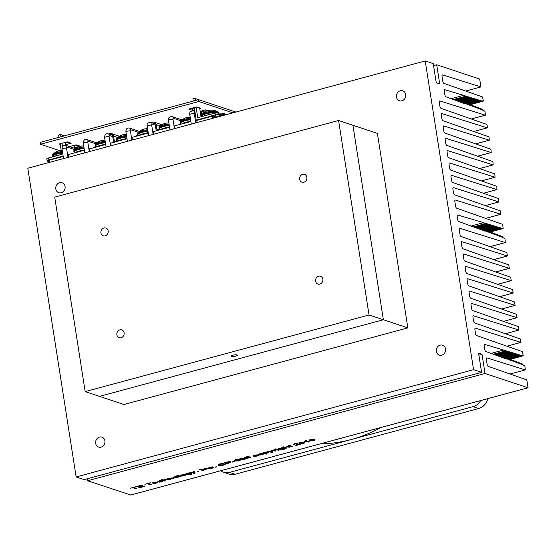 <?xml version="1.0" encoding="UTF-8"?>
<svg xmlns="http://www.w3.org/2000/svg" width="556" height="556" viewBox="0 0 556 556"><rect width="100%" height="100%" fill="white"/><g stroke="black" fill="none" stroke-linecap="round" stroke-linejoin="round"><path stroke-width="0.83" d="M85.172 391.605L54.717 197.109L338.583 120.485L369.045 314.981L85.172 391.605L99.503 396.365L383.369 319.742L352.914 125.253L377.385 133.384L407.847 327.88L123.974 404.504L99.503 396.365L383.369 319.742L407.847 327.88M194.273 107.572L196.24 120.159L211.287 116.1A3.218 0.764 -8.9 0 1 215.561 115.808L215.248 113.834A3.218 0.764 171.1 0 0 210.974 114.119L197.748 117.691L196.087 107.079M215.561 115.808L218.439 116.767M215.248 113.834L221.545 115.926M196.24 120.159L196.914 120.381M216.249 105.536L212.635 104.333M207.332 102.575L203.725 101.373M201.036 116.809L199.646 107.927M198.478 99.67L194.711 98.308L192.897 98.794L193.252 101.081M204.997 110.025L205.24 111.589M203.51 112.625L203.183 110.519M196.511 100.205L194.711 98.308M169.566 127.248L153.331 131.626L153.741 134.225M190.854 121.5L174.626 125.878L175.029 128.478M49.352 162.408L49.018 160.302L48.671 160.496L49.039 162.491M49.018 160.302L63.189 156.479M213.685 118.046L213.386 116.107L212.531 116.169L212.858 118.268M197.102 122.522L196.775 120.423L212.531 116.169M89.87 151.468L89.46 148.869L105.696 144.49M132.453 139.973L132.043 137.374L148.278 132.995M111.158 145.721L110.755 143.121L126.983 138.743M68.583 157.216L68.173 154.617L84.408 150.231M213.386 116.107L216.736 117.226M59.631 150.641L40.442 144.261L198.84 101.505L232.95 112.847M235.869 112.062L198.548 99.649L40.15 142.405L40.442 144.261M198.548 99.649L198.84 101.505M200.431 112.979L201.592 113.361L203.044 112.972M203.253 110.985L201.3 111.513L201.592 113.361M201.3 111.513L200.494 111.242M207.944 110.686L205.525 109.886L200.174 111.325M65.608 144.72L71.21 143.205L67.2 141.87L59.249 144.018L60.236 144.345M68.006 142.141L65.316 142.864M74.518 147.667L80.092 146.159L76.082 144.824L69.458 146.61M76.888 145.095L74.226 145.811M199.736 108.51L200.653 108.267L196.643 106.933L188.692 109.073L192.71 110.408L194.635 109.886M194.343 108.038L192.418 108.559L192.71 110.408M192.418 108.559L191.611 108.288M48.845 161.615L47.482 161.157A3.218 0.764 -8.9 0 1 47.142 160.892A3.218 0.764 -8.9 0 1 48.886 159.919L48.574 157.939A3.218 0.764 171.1 0 0 46.829 158.919L47.142 160.892M63.127 156.069L48.886 159.919M57.678 137.673L58.769 134.983L60.583 134.489L60.945 136.797M61.959 143.281L62.467 146.506M48.574 157.939L61.806 154.373L60.145 143.775M70.869 146.228L71.015 147.131M65.74 142.753L65.962 142.204M65.712 145.366L65.247 142.399M64.232 135.907L60.583 134.489M74.657 145.693L74.879 145.151M74.622 148.334L74.156 145.345M82.879 145.978A13.49 1.842 83 0 1 83.157 145.79A13.49 1.842 83 0 1 83.463 145.936A12.427 11.954 22.1 0 0 81.69 146.152A13.49 1.842 -97 0 0 81.35 146.006A13.525 13.525 0 0 0 74.191 149.87A8.521 2.015 -8.9 0 1 83.893 146.972M84.13 148.48A8.688 2.057 -8.9 0 0 74.017 151.802A8.688 2.057 -8.9 0 0 73.976 152.101L73.899 150.356A8.521 2.015 -8.9 0 1 73.934 150.238A8.521 2.015 -8.9 0 1 74.191 149.87M75.22 152.712A8.208 1.946 -8.9 0 1 84.387 150.134M104.174 140.23A13.49 1.842 83 0 1 104.445 140.042A13.49 1.842 83 0 1 104.757 140.188A12.427 11.954 22.1 0 0 102.985 140.404A13.49 1.842 -97 0 0 102.645 140.265A13.525 13.525 0 0 0 95.479 144.122A8.521 2.015 -8.9 0 1 105.181 141.224A8.521 2.015 -8.9 0 0 95.479 144.122A8.521 2.015 -8.9 0 0 95.222 144.49A8.521 2.015 -8.9 0 1 95.479 144.122A13.525 13.525 0 0 1 102.645 140.265A13.49 1.842 -97 0 1 102.985 140.404A12.427 11.954 22.1 0 1 104.757 140.188A13.49 1.842 83 0 0 104.445 140.042A13.49 1.842 83 0 0 104.174 140.23M95.187 144.616A8.521 2.015 -8.9 0 1 95.222 144.49A8.521 2.015 -8.9 0 0 95.187 144.616L95.173 145.735A8.688 2.057 -8.9 0 1 95.208 145.436A8.688 2.057 -8.9 0 1 105.32 142.114A8.688 2.057 -8.9 0 0 95.208 145.436A8.688 2.057 -8.9 0 0 95.173 145.735L95.264 146.353A8.688 2.057 -8.9 0 1 95.305 146.054A8.688 2.057 -8.9 0 1 105.418 142.732A8.688 2.057 -8.9 0 0 95.305 146.054A8.688 2.057 -8.9 0 0 95.264 146.353L95.187 144.616M98.183 146.075A8.208 1.946 -8.9 0 1 103.117 144.748A8.208 1.946 -8.9 0 0 98.183 146.075M125.461 134.482A13.49 1.842 83 0 1 125.739 134.295A13.49 1.842 83 0 1 126.045 134.441A12.427 11.954 22.1 0 0 124.273 134.656A13.49 1.842 -97 0 0 123.932 134.517A13.525 13.525 0 0 0 116.774 138.374A8.521 2.015 -8.9 0 1 126.476 135.483A8.521 2.015 -8.9 0 0 116.774 138.374A8.521 2.015 -8.9 0 0 116.517 138.743A8.521 2.015 -8.9 0 1 116.774 138.374A13.525 13.525 0 0 1 123.932 134.517A13.49 1.842 -97 0 1 124.273 134.656A12.427 11.954 22.1 0 1 126.045 134.441A13.49 1.842 83 0 0 125.739 134.295A13.49 1.842 83 0 0 125.461 134.482M116.482 138.868A8.521 2.015 -8.9 0 1 116.517 138.743A8.521 2.015 -8.9 0 0 116.482 138.868L116.461 139.987A8.688 2.057 -8.9 0 1 116.503 139.688A8.688 2.057 -8.9 0 1 126.615 136.366A8.688 2.057 -8.9 0 0 116.503 139.688A8.688 2.057 -8.9 0 0 116.461 139.987L116.558 140.605A8.688 2.057 -8.9 0 1 116.6 140.307A8.688 2.057 -8.9 0 1 126.712 136.984A8.688 2.057 -8.9 0 0 116.6 140.307A8.688 2.057 -8.9 0 0 116.558 140.605L116.482 138.868M119.477 140.327A8.208 1.946 -8.9 0 1 124.405 139A8.208 1.946 -8.9 0 0 119.477 140.327M146.749 128.735A13.49 1.842 83 0 1 147.027 128.547A13.49 1.842 83 0 1 147.333 128.693A12.427 11.954 22.1 0 0 145.561 128.909A13.49 1.842 -97 0 0 145.22 128.77A13.525 13.525 0 0 0 138.062 132.627A8.521 2.015 -8.9 0 1 147.764 129.736A8.521 2.015 -8.9 0 0 138.062 132.634A8.521 2.015 -8.9 0 0 137.805 132.995A8.521 2.015 -8.9 0 1 138.062 132.634A13.525 13.525 0 0 1 145.22 128.77A13.49 1.842 -97 0 1 145.561 128.909A12.427 11.954 22.1 0 1 147.333 128.693A13.49 1.842 83 0 0 147.027 128.547A13.49 1.842 83 0 0 146.749 128.735M137.77 133.12A8.521 2.015 -8.9 0 1 137.805 132.995A8.521 2.015 -8.9 0 0 137.77 133.12L137.749 134.239A8.688 2.057 -8.9 0 1 137.791 133.94A8.688 2.057 -8.9 0 1 147.903 130.618A8.688 2.057 -8.9 0 0 137.791 133.94A8.688 2.057 -8.9 0 0 137.749 134.239L137.846 134.858A8.688 2.057 -8.9 0 1 137.888 134.559A8.688 2.057 -8.9 0 1 148 131.237A8.688 2.057 -8.9 0 0 137.888 134.559A8.688 2.057 -8.9 0 0 137.846 134.858L137.77 133.12M140.765 134.58A8.208 1.946 -8.9 0 1 145.693 133.252A8.208 1.946 -8.9 0 0 140.765 134.58M168.044 122.994A13.49 1.842 83 0 1 168.315 122.8A13.49 1.842 83 0 1 168.628 122.945A12.427 11.954 22.1 0 0 166.856 123.168A13.49 1.842 -97 0 0 166.515 123.022A13.525 13.525 0 0 0 159.35 126.886A8.521 2.015 -8.9 0 1 169.052 123.988A8.521 2.015 -8.9 0 0 159.35 126.886A8.521 2.015 -8.9 0 0 159.092 127.248A8.521 2.015 -8.9 0 1 159.35 126.886A13.525 13.525 0 0 1 166.515 123.022A13.49 1.842 -97 0 1 166.856 123.168A12.427 11.954 22.1 0 1 168.628 122.945A13.49 1.842 83 0 0 168.315 122.8A13.49 1.842 83 0 0 168.044 122.994M159.058 127.373A8.521 2.015 -8.9 0 1 159.092 127.248A8.521 2.015 -8.9 0 0 159.058 127.373L159.044 128.499A8.688 2.057 -8.9 0 1 159.079 128.193A8.688 2.057 -8.9 0 1 169.191 124.871A8.688 2.057 -8.9 0 0 159.079 128.193A8.688 2.057 -8.9 0 0 159.044 128.499L159.141 129.11A8.688 2.057 -8.9 0 1 159.176 128.811A8.688 2.057 -8.9 0 1 169.288 125.489A8.688 2.057 -8.9 0 0 159.176 128.811A8.688 2.057 -8.9 0 0 159.141 129.11L159.058 127.373M162.053 128.832A8.208 1.946 -8.9 0 1 166.988 127.505A8.208 1.946 -8.9 0 0 162.053 128.832M189.332 117.246A13.49 1.842 83 0 1 189.61 117.052A13.49 1.842 83 0 1 189.916 117.198A12.427 11.954 22.1 0 0 188.143 117.42A13.49 1.842 -97 0 0 187.803 117.274A13.525 13.525 0 0 0 180.644 121.138A8.521 2.015 -8.9 0 1 190.347 118.24A8.521 2.015 -8.9 0 0 180.644 121.138A8.521 2.015 -8.9 0 0 180.387 121.507A8.521 2.015 -8.9 0 1 180.644 121.138A13.525 13.525 0 0 1 187.803 117.274A13.49 1.842 -97 0 1 188.143 117.42A12.427 11.954 22.1 0 1 189.916 117.198A13.49 1.842 83 0 0 189.61 117.052A13.49 1.842 83 0 0 189.332 117.246M180.352 121.625A8.521 2.015 -8.9 0 1 180.387 121.507A8.521 2.015 -8.9 0 0 180.352 121.625L180.332 122.751A8.688 2.057 -8.9 0 1 180.373 122.452A8.688 2.057 -8.9 0 1 190.486 119.13A8.688 2.057 -8.9 0 0 180.373 122.452A8.688 2.057 -8.9 0 0 180.332 122.751L180.429 123.362A8.688 2.057 -8.9 0 1 180.471 123.064A8.688 2.057 -8.9 0 1 190.583 119.742A8.688 2.057 -8.9 0 0 180.471 123.064A8.688 2.057 -8.9 0 0 180.429 123.362L180.352 121.625M181.673 123.981A8.208 1.946 -8.9 0 1 190.84 121.403A8.208 1.946 -8.9 0 0 181.673 123.981M181.339 119.686A3.538 3.121 108.4 0 1 183.16 119.095M96.174 142.67A3.538 3.121 108.4 0 1 98.002 142.086M136.338 136.213L136.276 135.796L148.209 132.571M151.447 122.57A3.538 3.121 108.4 0 1 154.123 122.125A3.538 3.121 108.4 0 1 156.125 124.641L156.855 129.277A0.966 0.855 -71.6 0 0 157.848 129.972L169.497 126.824M156.75 130.709A1.932 1.703 108.4 0 1 156 129.506L155.277 124.871A2.571 2.273 108.4 0 0 152.712 122.994M161.921 124.815A3.538 3.121 -71.6 0 0 161.289 124.509L154.123 122.125M93.762 147.708L93.693 147.284L105.626 144.067M108.872 134.065A3.538 3.121 108.4 0 1 111.541 133.621A3.538 3.121 108.4 0 1 113.549 136.137L114.272 140.765A0.966 0.855 -71.6 0 0 115.266 141.46L126.921 138.319M114.168 142.204A1.932 1.703 108.4 0 1 113.424 140.995L112.694 136.366A2.571 2.273 108.4 0 0 110.13 134.489M119.338 136.31A3.538 3.121 -71.6 0 0 118.706 136.005L111.541 133.621M306.043 441.193L304.591 441.686L306.127 440.693L309.602 441.853L308.733 442.083L306.043 441.193M305.529 440.971L304.243 441.575M305.439 440.748L306.127 440.693M306.106 440.567L309.602 441.853M296.848 443.646L295.799 445.446L296.862 443.764L295.027 443.897L293.492 444.703L293.429 444.286L294.694 443.778L297.773 443.528L298.023 443.855L296.626 445.106L300.303 444.362L295.82 445.571M293.492 444.703L293.408 444.161L294.68 443.653L296.515 443.327L298.023 443.855M293.471 444.578L293.408 444.161L293.471 444.578M296.689 444.967L299.899 444.223M299.879 444.105L300.303 444.362M288.14 446.67L289.759 447.205L285.798 446.968L284.86 447.462L286.632 448.053L285.763 448.289L282.344 447.149L283.212 446.913L284.477 447.33L288.126 446.544L289.759 447.205M284.95 447.372L286.632 448.053M283.212 446.913L282.344 447.149M283.199 446.788L284.477 447.33M284.457 447.212L288.126 446.544M275.394 449.311L276.269 449.074L275.394 449.311M275.79 448.914L274.921 449.151M275.776 448.796L276.269 449.074M278.341 450.29L275.866 449.463L276.735 449.227L279.209 450.054L278.341 450.29M276.735 449.227L275.866 449.463M276.721 449.109L279.209 450.054M267.464 451.736L271.641 451.771L271.001 450.777L271.947 450.52L272.662 452.153L271.884 452.633L270.883 452.64L271.794 452.056L267.464 451.736L268.409 451.479M268.388 451.354L271.557 451.646M271.947 450.52L271.001 450.777M271.933 450.402L272.642 452.056M271.773 451.931L270.883 452.64M271.307 452.417L271.794 452.056M261.396 453.543L262.981 453.689L263.308 454.176L259.965 455.079L258.387 454.933L258.053 454.447L261.383 453.418L262.96 453.564L263.308 454.176M258.387 454.933L258.033 454.322L261.383 453.418M258.366 454.808L258.033 454.322L258.366 454.808M258.936 454.224L260.361 454.697L262.404 454.273L262.078 453.932L258.957 454.349L260.382 454.822L262.404 454.273L262.078 453.932M249.067 457.004L250.506 457.101L250.742 457.567L246.28 458.401L249.846 457.664L248.671 457.282L245.808 458.095L244.286 457.421L247.92 456.441L245.439 457.352L246.238 457.713L249.046 456.879L250.485 456.983L250.742 457.567M247.184 458.158L246.28 458.401M247.163 458.033L249.046 457.894L249.825 457.539L249.616 457.24M247.92 456.441L244.286 457.421M247.9 456.316L248.323 456.573M245.599 457.31L246.238 457.713M246.218 457.588L249.046 456.879M239.386 459.777L240.164 460.271L238.941 460.959L234.973 460.966L234.187 460.472L235.403 459.784L239.365 459.652L240.143 460.208M234.187 460.41L235.383 459.659L239.365 459.652M235.091 460.264L237.315 461L239.254 460.451L237.037 459.742L235.098 460.292M235.077 460.139L237.294 460.882L239.233 460.354M226.653 462.182L230.267 461.807L230.399 462.244L227.077 463.301L228.44 463.76L227.543 464.003L224.124 462.863L229.336 461.577L230.247 461.682L230.399 462.244M227.272 463.252L228.44 463.76M226.633 462.057L224.124 462.863M228.384 462.703L229.454 462.321L228.78 461.994L225.423 462.759L226.667 463.169L229.329 461.939M225.618 462.703L226.667 463.169M226.646 463.044L228.363 462.585M215.652 467.207L216.597 466.957L215.652 467.207M216.124 466.797L215.179 467.054M216.103 466.672L216.597 466.957M207.84 468.347L209.452 468.882L205.491 468.645L204.559 469.139L206.332 469.73L205.456 469.966L202.982 469.139L205.261 468.493L207.819 468.221L209.452 468.882M204.643 469.049L206.332 469.73M203.857 468.903L202.982 469.139M204.149 468.882L207.819 468.221M199.076 471.981L197.408 471.849L199.076 471.981L198.353 471.592M198.332 471.467L197.408 471.849M188.317 473.1L189.165 472.739L191.472 473.622C192.265 473.886 191.952 474.212 190.527 474.595L187.789 474.887L190.173 474.483L190.951 474.171L190.493 473.823L187.615 474.602L185.787 473.962L189.186 472.864L191.869 473.851M188.686 474.643L187.789 474.887M188.672 474.518L190.93 474.053L190.597 473.74M186.163 474.435L185.767 473.837L188.484 473.038M186.142 474.317L185.767 473.837L186.142 474.317M191.452 473.497L191.876 473.788M187.316 473.538L186.663 473.865L188.067 474.337L190.082 473.684L187.316 473.538M186.663 473.865L188.046 474.219L190.062 473.559M186.649 473.74L187.038 474.073M180.262 476.763L176.843 475.623L177.718 475.387L181.138 476.527L180.262 476.763M177.718 475.387L176.843 475.623M177.698 475.269L181.138 476.527M172.117 477.986L173.736 478.528L169.775 478.285L168.836 478.779L170.609 479.369L169.74 479.606L167.259 478.779L172.096 477.861L173.736 478.528M168.927 478.688L170.609 479.369M168.134 478.542L167.259 478.779M168.433 478.528L172.096 477.861M159.774 482.122L158.196 481.976L157.862 481.489L159.197 480.926L161.977 480.655L158.766 481.392L160.191 481.864L162.971 480.989L161.789 481.788L159.774 482.122M158.196 481.976L157.841 481.364L159.176 480.801L161.977 480.655M158.175 481.85L157.841 481.364L158.175 481.85M158.752 481.267L160.17 481.739L162.053 481.308M162.053 481.107L162.95 480.864L162.922 481.357M162.95 480.864L162.908 481.232L162.95 480.864M148.369 483.553L151.385 484.561L150.481 484.804L147.472 483.796L144.845 484.262L150.21 482.817L148.369 483.553M148.563 483.505L151.385 484.561M150.21 482.817L144.845 484.262M150.189 482.691L150.613 482.949M133.767 487.501L136.776 488.502L135.879 488.745L132.863 487.744L130.236 488.21L135.601 486.757L133.767 487.501M133.961 487.445L136.776 488.502M135.601 486.757L130.236 488.21M135.581 486.632L136.005 486.896M139.987 487.633L136.567 486.5L141.46 485.179L137.867 486.389L138.917 486.736L142.656 485.729L139.32 486.875L140.473 487.258L145.04 486.271L139.987 487.633M141.46 485.179L136.567 486.5M141.439 485.054L141.863 485.312M138.062 486.34L138.917 486.736M138.896 486.618L142.656 485.729M142.635 485.603L143.059 485.868M139.514 486.82L140.473 487.258M140.459 487.132L144.629 486.139M144.609 486.013L145.04 486.271M152.928 483.393L152.615 482.907L155.944 482.003L157.633 482.191L153.942 483.185L156.278 483.067L157.932 482.344L157.834 482.726L154.54 483.532L152.928 483.393L152.594 482.782L153.915 482.219L157.633 482.191M152.914 483.275L152.594 482.782L152.914 483.275M153.922 483.06L156.959 482.677M157.014 482.462L157.911 482.219L157.834 482.726M157.911 482.219L157.814 482.601L157.911 482.219M154.276 482.462L153.616 483.067L156.368 482.323L154.276 482.462M153.553 482.761L156.055 482.281M166.856 479.411L168.475 479.946L164.506 479.71L163.575 480.203L165.347 480.787L164.472 481.023L161.052 479.891L161.928 479.654L163.186 480.071L166.835 479.286L168.475 479.946M163.659 480.113L165.347 480.787M161.928 479.654L161.052 479.891M161.907 479.529L163.186 480.071M163.165 479.946L166.835 479.286M176.467 476.464L178.052 476.617L178.379 477.104L175.036 478.007L173.458 477.854L173.124 477.368L176.454 476.339L178.031 476.492L178.379 477.104M173.458 477.854L173.104 477.243L176.454 476.339M173.437 477.729L173.104 477.243L173.437 477.729M174.007 477.145L175.432 477.625L177.475 477.201L177.155 476.86L174.028 477.27L175.453 477.743L177.475 477.201L177.155 476.86M183.89 474.463L185.475 474.609L185.801 475.095L182.458 475.999L180.881 475.853L180.547 475.366L183.876 474.337L185.454 474.49L185.801 475.095M180.881 475.853L180.526 475.241L183.876 474.337M180.86 475.727L180.526 475.241L180.86 475.727M181.43 475.144L182.855 475.616L184.898 475.192L184.578 474.852L181.451 475.269L182.875 475.741L184.898 475.192L184.578 474.852M189.957 472.656L194.134 472.69L193.495 471.697L194.44 471.446L195.156 473.073L194.378 473.559L193.377 473.566L194.287 472.975L189.957 472.656L190.903 472.398M190.882 472.28L194.051 472.565M194.44 471.446L193.495 471.697M194.426 471.321L195.135 472.975M194.266 472.857L193.377 473.566M193.801 473.337L194.287 472.975M203.051 470.612L199.632 469.472L200.535 469.229L203.955 470.369L203.051 470.612M200.535 469.229L199.632 469.472M200.514 469.104L203.955 470.369M210.752 468.36L209.174 468.215L208.841 467.728L210.175 467.165L212.955 466.894L209.751 467.631L211.169 468.103L213.949 467.228L212.767 468.027L210.752 468.36M209.174 468.215L208.827 467.603L210.161 467.04L212.955 466.894M209.153 468.089L208.827 467.603L209.153 468.089M209.73 467.506L211.155 467.978L213.031 467.547M213.031 467.346L213.928 467.103L213.907 467.596M213.928 467.103L213.886 467.471L213.928 467.103M220.836 465.56L218.689 465.358L218.258 464.698L220.072 463.926L223.915 463.544L219.196 464.607L221.232 465.289L225.215 463.975L225.215 464.482L223.602 465.101L220.836 465.56M218.689 465.358L218.237 464.58L220.051 463.801L223.915 463.544M218.668 465.24L218.237 464.58L218.668 465.24M219.196 464.607L219.62 465.108L221.212 465.163L224.283 464.434M219.175 464.482L219.599 464.99M224.276 464.1L225.201 463.85L225.215 464.482M225.201 463.85L225.194 464.364L225.201 463.85M232.38 462.078L234.917 461.39L232.38 462.078M234.5 461.251L231.956 461.939M234.479 461.126L234.917 461.39M242.145 458.728L243.889 458.443L245.516 458.978L242.18 459.826L239.518 459.061L240.852 458.311L243.639 458.075L241.151 458.443L240.477 458.825L240.977 459.263L243.869 458.318L245.245 458.422L245.516 458.978M239.518 458.999L240.838 458.193L243.639 458.075M240.477 458.825L240.977 459.263L242.124 458.603M240.456 458.7L240.956 459.138M243.952 459.395L244.626 459.082L243.486 458.7L241.311 459.381L243.952 459.395L244.376 458.672M241.29 459.256L243.938 459.277M255.232 456.358L253.647 456.212L253.321 455.718L254.655 455.155L257.428 454.891L254.224 455.628L255.649 456.101L258.422 455.218L257.24 456.017L255.232 456.358M253.647 456.212L253.3 455.6L254.634 455.037L257.428 454.891M253.633 456.087L253.3 455.6L253.633 456.087M254.203 455.503L255.628 455.976L257.511 455.538M257.504 455.336L258.401 455.093L258.38 455.586M258.401 455.093L258.359 455.468L258.401 455.093M266.769 452.097L268.597 452.744L265.872 453.536L267.019 453.918L266.143 454.155L262.717 453.015L266.748 451.972L268.207 452.139L268.597 452.744M266.15 453.515L267.019 453.918M263.593 452.779L262.717 453.015M263.871 452.758L266.748 451.972M264.371 452.925L265.455 453.286L267.721 452.834L267.325 452.508L265.198 452.514L264.302 453.015L265.476 453.404L267.068 453.161L267.721 452.834L267.325 452.508M267.7 452.716L267.304 452.382M275.109 449.894L274.316 450.325L276.061 450.902L275.192 451.138L272.711 450.318L275.109 449.894M274.386 450.228L276.061 450.902M273.587 450.082L272.711 450.318M273.566 449.957L273.934 450.193M273.913 450.075L275.227 449.616M275.206 449.491L275.665 449.762M281.127 448.046L281.975 447.684L284.283 448.567C285.075 448.838 284.762 449.158 283.338 449.54L280.599 449.832L282.99 449.429L283.762 449.123L283.31 448.768L280.433 449.554L278.598 448.907L281.996 447.809L284.686 448.796M281.503 449.589L280.599 449.832M281.482 449.463L282.969 449.311L283.741 448.998L283.407 448.685M278.973 449.387L278.584 448.782L281.301 447.983M278.952 449.262L278.584 448.782L278.952 449.262M284.262 448.449L284.686 448.734M280.127 448.49L279.48 448.81L280.877 449.29L282.893 448.629L280.127 448.49M279.48 448.81L280.856 449.165L282.872 448.511M279.459 448.685L279.849 449.019M291.455 446.711L288.418 446.287L288.675 446.009L288.057 445.801L290.336 445.558L289.891 445.891L291.316 446.364L292.936 446.35L291.455 446.711M288.46 445.94L288.071 446.169M288.932 445.571L288.057 445.801M288.911 445.446L289.544 445.773M289.523 445.648L290.336 445.558M290.322 445.432L290.684 445.676M290.086 445.836L292.602 446.239M292.581 446.12L292.936 446.35M303.923 442.354L304.702 442.854L303.479 443.535L299.51 443.549L298.725 443.049L299.941 442.361L303.903 442.235L304.681 442.791M298.725 442.986L299.927 442.242L303.903 442.235M303.784 443.007L301.574 442.319L299.635 442.847L301.852 443.584L303.791 443.035M299.615 442.722L301.832 443.459L303.778 442.93M314.453 439.518L315.231 440.011L314.008 440.7L310.039 440.706L309.254 440.206L310.47 439.518L314.432 439.393L315.21 439.949M309.254 440.143L310.45 439.4L314.432 439.393M310.158 440.005L312.382 440.741L314.321 440.192L312.104 439.476L310.165 440.025M310.144 439.879L312.361 440.616L314.3 440.095M483.637 230.67L485.284 230.226L484.929 231.143L458.769 221.517A1.932 0.785 74.9 0 1 457.637 219.384L457.192 216.569A1.932 0.785 -105.1 0 1 457.546 214.991A1.932 0.785 -105.1 0 1 457.748 214.998L483.602 222.664L484.297 223.936L484.63 222.97L485.312 224.214L485.631 223.269L486.319 224.513L486.639 223.568L487.327 224.812L487.647 223.873L488.335 225.117L488.654 224.172L489.343 225.416L489.662 224.471L490.343 225.715L490.67 224.77L491.351 226.014L491.678 225.069L492.359 226.313L492.685 225.368L493.367 226.612L493.693 225.666L494.374 226.911L494.701 225.972L495.382 227.216L495.709 226.271L496.39 227.515L496.716 226.57L497.398 227.814L497.724 226.869L498.405 228.113L498.732 227.168L499.413 228.412L499.733 227.467L500.421 228.711L500.741 227.765L501.429 229.009L501.762 228.03L503.131 228.467L502.791 224.985L502.388 224.27L456.691 208.222A1.932 0.785 -105.1 0 1 455.552 206.081L454.85 201.599A1.932 0.785 -105.1 0 1 455.204 200.021A1.932 0.785 -105.1 0 1 455.433 200.035L500.845 214.275L500.692 211.586L500.289 210.863L454.593 194.815A1.932 0.785 -105.1 0 1 453.453 192.682L452.918 189.249A1.932 0.785 -105.1 0 1 453.272 187.671A1.932 0.785 -105.1 0 1 453.494 187.685L498.913 201.932L498.76 199.236L498.357 198.513L452.66 182.465A1.932 0.785 -105.1 0 1 451.521 180.332L450.979 176.898A1.932 0.785 -105.1 0 1 451.34 175.321A1.932 0.785 -105.1 0 1 451.562 175.335L496.974 189.582L496.821 186.885L496.425 186.17L450.728 170.115A1.932 0.785 -105.1 0 1 449.582 167.981L449.046 164.548A1.932 0.785 -105.1 0 1 449.401 162.971A1.932 0.785 -105.1 0 1 449.63 162.991L495.042 177.232L494.889 174.535L494.492 173.819L448.789 157.765A1.932 0.785 -105.1 0 1 447.649 155.631L447.114 152.205A1.932 0.785 -105.1 0 1 447.469 150.627A1.932 0.785 -105.1 0 1 447.698 150.641L493.109 164.882L492.957 162.185L492.553 161.469L446.857 145.422A1.932 0.785 -105.1 0 1 445.717 143.281L445.182 139.855A1.932 0.785 -105.1 0 1 445.537 138.277A1.932 0.785 -105.1 0 1 445.759 138.291L491.177 152.532L491.024 149.842L490.621 149.119L444.925 133.072A1.932 0.785 -105.1 0 1 443.785 130.931L443.243 127.505A1.932 0.785 -105.1 0 1 443.605 125.927A1.932 0.785 -105.1 0 1 443.827 125.941L443.417 126.052M485.284 230.226L485.965 231.525L486.312 230.622L486.986 231.901L487.334 230.997L488.001 232.276L488.349 231.372L489.023 232.644L489.37 231.748L490.044 233.02L490.392 232.116L491.059 233.395L491.407 232.491L492.081 233.77L492.428 232.867L493.096 234.139L493.443 233.242L494.117 234.514L494.465 233.617L495.139 234.889L495.486 233.986L496.154 235.264L496.501 234.361L497.175 235.64L497.523 234.736L498.19 236.008L498.537 235.112L499.212 236.383L499.559 235.487L500.233 236.759L500.581 235.855L501.248 237.134L501.595 236.23L502.27 237.509L502.617 236.606L503.312 237.933L504.612 238.364L504.994 239.073L505.341 242.555L490.1 246.669M490.044 246.649L505.341 242.555M505.251 242.541L459.84 228.301A1.932 0.785 74.9 0 0 459.631 228.294A1.932 0.785 74.9 0 0 459.277 229.871L459.979 234.354A1.932 0.785 74.9 0 0 461.139 236.502L506.836 252.549L507.44 255.962L493.804 259.638M436.3 351.413A5.233 4.622 108.4 0 1 437.94 346.43A5.233 4.622 108.4 0 1 442.569 345.2A5.233 4.622 108.4 0 1 445.307 351.621A5.233 4.622 108.4 0 1 439.268 355.131A5.233 4.622 108.4 0 1 436.3 351.413M396.463 97.022A5.233 4.622 108.4 0 1 398.103 92.039A5.233 4.622 108.4 0 1 402.739 90.809A5.233 4.622 108.4 0 1 405.47 97.237A5.233 4.622 108.4 0 1 399.43 100.747A5.233 4.622 108.4 0 1 396.463 97.022M55.822 188.977A5.233 4.622 108.4 0 1 57.463 183.987A5.233 4.622 108.4 0 1 62.091 182.757A5.233 4.622 108.4 0 1 64.83 189.186A5.233 4.622 108.4 0 1 58.79 192.696A5.233 4.622 108.4 0 1 55.822 188.977M95.66 443.361A5.233 4.622 108.4 0 1 97.293 438.378A5.233 4.622 108.4 0 1 101.929 437.148A5.233 4.622 108.4 0 1 104.66 443.57A5.233 4.622 108.4 0 1 98.627 447.08A5.233 4.622 108.4 0 1 95.66 443.361M87.299 478.765L87.605 480.752L130.723 495.014M506.85 346.18L520.889 342.392L475.47 328.151A1.932 0.785 74.9 0 0 475.269 328.137A1.932 0.785 74.9 0 0 474.914 329.715L475.491 333.433A1.932 0.785 74.9 0 0 476.652 335.574L522.355 351.621L523.196 355.291L523.078 355.812L521.702 355.374L521.368 356.361L520.687 355.117L520.36 356.062L519.679 354.818L519.353 355.764L518.672 354.519L518.345 355.458L517.664 354.214L517.337 355.159L516.656 353.915L516.329 354.86L515.648 353.616L515.322 354.561L514.641 353.317L514.321 354.262L513.633 353.018L513.313 353.964L512.625 352.719L512.305 353.665L511.617 352.421L511.298 353.359L510.61 352.115L510.29 353.06L509.609 351.816L509.282 352.761L508.601 351.517L508.274 352.462L507.593 351.218L507.267 352.163L506.585 350.919L506.259 351.865L505.578 350.621L505.251 351.566L504.57 350.322L504.243 351.26L503.562 350.016L484.762 344.442A1.932 0.785 74.9 0 0 484.561 344.435A1.932 0.785 74.9 0 0 484.207 346.013L484.728 349.363A1.932 0.785 74.9 0 0 485.868 351.496L504.89 358.502L505.237 357.598L505.911 358.87L506.259 357.974L506.926 359.245L507.274 358.342L507.948 359.621L508.295 358.717L508.962 359.996L509.31 359.093L509.984 360.364L510.332 359.468L511.006 360.74L511.353 359.843L512.02 361.115L512.368 360.212L513.042 361.49L513.39 360.587L514.057 361.866L514.404 360.962L515.078 362.234L515.426 361.337L516.1 362.609L516.448 361.713L517.115 362.985L517.462 362.081L518.136 363.36L518.484 362.456L519.151 363.735L519.499 362.832L520.173 364.104L520.52 363.207L521.194 364.479L521.542 363.575L522.209 364.854L522.557 363.951L523.259 365.278L524.558 365.709L524.94 366.425L525.281 369.914L510.054 374.021L525.281 369.914L486.924 357.89A1.932 0.785 74.9 0 0 486.715 357.883A1.932 0.785 74.9 0 0 486.361 359.461L487.105 364.229A1.932 0.785 74.9 0 0 488.196 366.341L526.782 379.894L528.082 387.775L485.027 373.479L87.605 480.752M485.027 373.479L482.024 354.339L478.897 355.187M522.557 363.951L521.841 364.145M521.542 363.575L520.819 363.77M520.52 363.207L519.797 363.402M519.499 362.832L518.783 363.026M518.484 362.456L517.761 362.651M517.462 362.081L516.746 362.276M516.448 361.713L515.725 361.9M515.426 361.337L514.703 361.532M514.404 360.962L513.688 361.157M513.39 360.587L512.667 360.781M512.368 360.212L511.652 360.406M511.353 359.843L510.63 360.038M510.332 359.468L509.609 359.662M509.31 359.093L508.594 359.287M508.295 358.717L507.572 358.912M507.274 358.342L506.558 358.537M506.259 357.974L505.536 358.168M505.237 357.598L503.625 358.029M503.562 350.016L491.031 353.401M504.243 351.26L493.276 354.228M505.251 351.566L494.173 354.554M506.259 351.865L495.069 354.881M507.267 352.163L495.966 355.214M508.274 352.462L496.862 355.541M509.282 352.761L497.752 355.875M510.29 353.06L498.649 356.201M511.298 353.359L499.545 356.535M512.305 353.665L500.442 356.862M513.313 353.964L501.338 357.195M514.321 354.262L502.235 357.522M515.322 354.561L503.131 357.855M516.329 354.86L505.355 357.821M517.337 355.159L506.342 358.127M518.345 355.458L507.322 358.439M519.353 355.764L508.309 358.745M520.36 356.062L508.566 359.245M521.368 356.361L509.553 359.551M520.889 342.392L520.374 338.993L474.678 322.939A1.932 0.785 74.9 0 1 473.517 320.798L472.975 317.372A1.932 0.785 74.9 0 1 473.337 315.794A1.932 0.785 74.9 0 1 473.538 315.801L473.163 315.898M473.538 315.801L518.957 330.042L505.348 333.711M518.957 330.042L518.442 326.643L472.746 310.589A1.932 0.785 74.9 0 1 471.578 308.448L471.043 305.022A1.932 0.785 74.9 0 1 471.398 303.444A1.932 0.785 74.9 0 1 471.606 303.451L471.231 303.555M471.606 303.451L517.017 317.691L503.416 321.368M517.017 317.691L516.503 314.293L470.807 298.245A1.932 0.785 74.9 0 1 469.646 296.098L469.111 292.671A1.932 0.785 74.9 0 1 469.466 291.094A1.932 0.785 74.9 0 1 469.674 291.101L469.292 291.205M469.674 291.101L515.085 305.348L501.484 309.018M515.085 305.348L514.571 301.943L468.875 285.895A1.932 0.785 74.9 0 1 467.714 283.755L467.179 280.321A1.932 0.785 74.9 0 1 467.533 278.744A1.932 0.785 74.9 0 1 467.735 278.751L467.36 278.855M467.735 278.751L513.153 292.998L499.552 296.668M513.153 292.998L512.639 289.593L466.943 273.545A1.932 0.785 74.9 0 1 465.782 271.404L465.24 267.971A1.932 0.785 74.9 0 1 465.601 266.394A1.932 0.785 74.9 0 1 465.803 266.4L465.428 266.505M465.803 266.4L511.221 280.648L497.613 284.318M511.221 280.648L510.707 277.249L465.011 261.195A1.932 0.785 74.9 0 1 463.843 259.054L463.308 255.621A1.932 0.785 74.9 0 1 463.662 254.043A1.932 0.785 74.9 0 1 463.871 254.057L463.495 254.155M463.871 254.057L509.282 268.298L495.681 271.967M509.282 268.298L508.768 264.899L463.072 248.845A1.932 0.785 74.9 0 1 461.911 246.704L461.376 243.278A1.932 0.785 74.9 0 1 461.73 241.7A1.932 0.785 74.9 0 1 461.939 241.707L461.556 241.811M461.939 241.707L507.35 255.948L493.749 259.624M502.617 236.606L501.894 236.8M501.595 236.23L500.88 236.425M500.581 235.855L499.858 236.05M499.559 235.487L498.836 235.674M498.537 235.112L497.822 235.306M497.523 234.736L496.8 234.931M496.501 234.361L495.785 234.556M495.486 233.986L494.764 234.18M494.465 233.617L493.742 233.812M493.443 233.242L492.727 233.437M492.428 232.867L491.706 233.061M491.407 232.491L490.691 232.686M490.392 232.116L489.669 232.311M489.37 231.748L488.648 231.942M488.349 231.372L487.633 231.567M487.334 230.997L486.611 231.192M486.312 230.622L485.596 230.816M76.144 476.944L84.171 479.613L481.586 372.339L473.559 369.67L76.144 476.944L27.8 168.225L425.215 60.951L473.559 369.67M482.024 354.339L478.591 353.199L481.586 372.339M443.827 125.941L489.238 140.188L489.085 137.492L488.689 136.769L442.993 120.721A1.932 0.785 -105.1 0 1 441.846 118.588L441.311 115.155A1.932 0.785 -105.1 0 1 441.666 113.577A1.932 0.785 -105.1 0 1 441.895 113.591L487.306 127.838L487.153 125.142L486.757 124.426L441.054 108.371A1.932 0.785 -105.1 0 1 439.914 106.238L439.33 102.519A1.932 0.785 -105.1 0 1 439.692 100.942A1.932 0.785 -105.1 0 1 439.914 100.963L485.395 115.203L485.054 111.728L484.672 111.012L483.372 110.581L482.671 109.254L482.323 110.157L481.656 108.886L481.308 109.782L480.634 108.51L480.287 109.414L479.619 108.135L479.272 109.039L478.598 107.76L478.25 108.663L477.576 107.391L477.229 108.288L476.562 107.016L476.214 107.913L475.54 106.641L475.192 107.544L474.525 106.266L474.178 107.169L473.503 105.89L473.156 106.794L472.482 105.522L472.134 106.418L471.467 105.147L471.12 106.05L470.445 104.771L470.098 105.675L469.431 104.396L469.083 105.299L468.409 104.021L468.062 104.924L467.387 103.652L467.04 104.549L466.373 103.277L466.025 104.18L465.351 102.902L465.004 103.805L445.981 96.807A1.932 0.785 -105.1 0 1 444.849 94.673L444.32 91.316A1.932 0.785 -105.1 0 1 444.675 89.738A1.932 0.785 -105.1 0 1 444.876 89.745L463.676 95.326L464.364 96.57L464.684 95.625L465.365 96.869L465.692 95.924L466.373 97.168L466.699 96.223L467.381 97.467L467.707 96.522L468.388 97.766L468.715 96.82L469.396 98.064L469.723 97.126L470.404 98.37L470.73 97.425L471.412 98.669L471.738 97.724L472.419 98.968L472.746 98.023L473.427 99.267L473.754 98.322L474.435 99.566L474.755 98.62L475.443 99.865L475.762 98.919L476.45 100.163L476.77 99.218L477.458 100.462L477.778 99.524L478.466 100.768L478.785 99.823L479.467 101.067L479.793 100.122L480.474 101.366L480.801 100.421L481.482 101.665L481.823 100.685L483.192 101.116L483.31 100.594L482.518 96.946L443.938 83.393A1.932 0.785 -105.1 0 1 442.798 81.259L442.048 76.492A1.932 0.785 -105.1 0 1 442.402 74.907A1.932 0.785 -105.1 0 1 442.555 74.907L480.905 86.931L479.668 79.049L436.682 64.76L439.678 83.9L436.238 82.754L433.242 63.613L425.215 60.951M483.602 222.664L471.071 226.049M484.297 223.936L473.358 226.89M485.312 224.214L474.226 227.209M486.319 224.513L475.123 227.536M487.327 224.812L476.019 227.87M488.335 225.117L476.916 228.196M489.343 225.416L477.812 228.523M490.343 225.715L478.709 228.857M491.351 226.014L479.606 229.183M492.359 226.313L480.502 229.517M493.367 226.612L481.399 229.843M494.374 226.911L482.295 230.177M495.382 227.216L483.192 230.504M496.39 227.515L485.416 230.476M497.398 227.814L486.396 230.782M498.405 228.113L487.383 231.087M499.413 228.412L488.363 231.393M500.421 228.711L488.627 231.894M501.429 229.009L489.614 232.2M455.433 200.035L455.017 200.146M453.494 187.685L453.084 187.796M451.562 175.335L451.152 175.446M449.63 162.991L449.213 163.103M447.698 150.641L447.281 150.752M445.759 138.291L445.349 138.402M441.895 113.591L441.485 113.702M439.914 100.963L439.504 101.074M482.671 109.254L481.955 109.449M481.656 108.886L480.933 109.08M480.634 108.51L479.918 108.705M479.619 108.135L478.897 108.33M478.598 107.76L477.875 107.954M477.576 107.391L476.86 107.579M476.562 107.016L475.839 107.211M475.54 106.641L474.824 106.835M474.525 106.266L473.802 106.46M473.503 105.89L472.781 106.085M472.482 105.522L471.766 105.716M471.467 105.147L470.744 105.341M470.445 104.771L469.73 104.966M469.431 104.396L468.708 104.591M468.409 104.021L467.686 104.215M467.387 103.652L466.672 103.847M466.373 103.277L465.65 103.472M465.351 102.902L463.739 103.34M463.676 95.326L451.152 98.704M464.364 96.57L453.39 99.531M465.365 96.869L454.287 99.858M466.373 97.168L455.183 100.191M467.381 97.467L456.08 100.518M468.388 97.766L456.976 100.851M469.396 98.064L457.873 101.178M470.404 98.37L458.769 101.505M471.412 98.669L459.666 101.838M472.419 98.968L460.563 102.165M473.427 99.267L461.459 102.499M474.435 99.566L462.356 102.825M475.443 99.865L463.245 103.159M476.45 100.163L465.469 103.131M477.458 100.462L466.456 103.437M478.466 100.768L467.436 103.743M479.467 101.067L468.423 104.048M480.474 101.366L468.687 104.549M481.482 101.665L469.667 104.855M436.682 64.76L433.555 65.601M235.661 356.139A3.114 0.737 -8.9 0 1 231.192 356.153A3.114 0.737 -8.9 0 1 234.159 354.943A3.114 0.737 -8.9 0 1 237.349 355.194A3.114 0.737 -8.9 0 1 235.661 356.139M116.878 334.781A4.107 3.628 108.4 0 1 118.164 330.869A4.107 3.628 108.4 0 1 121.799 329.91A4.107 3.628 108.4 0 1 123.939 334.948A4.107 3.628 108.4 0 1 119.206 337.7A4.107 3.628 108.4 0 1 116.878 334.781M100.921 232.901A4.107 3.628 108.4 0 1 102.207 228.996A4.107 3.628 108.4 0 1 105.842 228.03A4.107 3.628 108.4 0 1 107.989 233.068A4.107 3.628 108.4 0 1 103.249 235.82A4.107 3.628 108.4 0 1 100.921 232.901M315.586 281.141A4.107 3.628 108.4 0 1 316.871 277.235A4.107 3.628 108.4 0 1 320.506 276.269A4.107 3.628 108.4 0 1 322.647 281.308A4.107 3.628 108.4 0 1 317.914 284.06A4.107 3.628 108.4 0 1 315.586 281.141M299.635 179.268A4.107 3.628 108.4 0 1 300.914 175.355A4.107 3.628 108.4 0 1 304.549 174.389A4.107 3.628 108.4 0 1 306.697 179.428A4.107 3.628 108.4 0 1 301.964 182.18A4.107 3.628 108.4 0 1 299.635 179.268M369.045 314.981L383.369 319.742L352.914 125.253L338.583 120.485M60.555 154.707A9.487 2.245 171.1 0 0 54.495 156.347M61.181 150.377A13.525 13.525 0 0 0 59.944 150.558A13.49 5.671 74.6 0 0 59.026 150.947A12.427 10.884 -72.6 0 0 57.456 151.378A13.49 5.671 -105.4 0 1 58.026 151.086A13.49 5.671 -105.4 0 1 58.999 150.954M61.612 153.157A8.688 2.057 -8.9 0 0 52.646 156.632L52.57 154.895A8.521 2.015 -8.9 0 1 52.855 154.408A8.521 2.015 -8.9 0 1 61.375 151.649M200.681 114.55L201.314 114.758A8.521 2.015 -8.9 0 1 201.606 114.258A8.521 2.015 -8.9 0 1 209.417 111.603A8.521 2.015 -8.9 0 1 217.667 111.742A13.525 13.525 0 0 0 213.754 110.373A12.427 5.219 74.6 0 0 213.706 110.366A13.49 11.822 -72.6 0 0 213.525 110.338A13.525 13.525 0 0 0 208.688 110.408A13.49 5.671 74.6 0 0 207.777 110.797A12.427 10.884 -72.6 0 0 206.2 111.228A13.49 5.671 -105.4 0 1 206.776 110.936A13.49 5.671 -105.4 0 1 207.749 110.797M217.667 111.742A8.521 2.015 -8.9 0 1 218.091 112.117L218.452 113.181A8.688 2.057 -8.9 0 0 209.556 112.493A8.688 2.057 -8.9 0 0 201.293 115.863L201.39 116.482A8.688 2.057 -8.9 0 1 209.654 113.111A8.688 2.057 -8.9 0 1 218.55 113.799L218.452 113.181M219.599 115.28L219.585 115.217A9.487 2.245 171.1 0 0 215.86 114.036M209.48 114.529A9.487 2.245 171.1 0 0 203.128 116.239M218.765 114.487A8.521 2.015 -8.9 0 1 226.389 114.619A13.525 13.525 0 0 0 222.636 113.327A12.427 5.219 74.6 0 0 222.588 113.32A13.49 11.822 -72.6 0 0 222.414 113.292A13.525 13.525 0 0 0 218.459 113.215M320.173 443.897A150.69 133.051 -71.6 0 0 351.26 439.518A150.69 133.051 -71.6 0 0 381.145 427.439M487.779 398.659A12.663 11.183 108.4 0 1 478.723 408.514L235.084 474.275A12.663 11.183 108.4 0 1 229.19 474.143L223.547 472.266A12.663 11.183 108.4 0 1 220.676 470.751M480.641 400.584A12.663 11.183 108.4 0 1 473.08 406.638L229.447 472.405A12.663 11.183 108.4 0 1 223.547 472.266M210.974 114.119L211.287 116.1M127.394 141.342L125.92 131.932C125.851 128.936 127.039 127.658 129.492 128.095A2.412 2.127 108.4 0 1 130.862 129.812L138.381 132.314M125.92 131.932A2.412 0.57 -8.9 0 1 127.706 131.091A2.412 0.57 -8.9 0 1 130.431 130.987A1.446 0.584 -105.1 0 1 130.862 129.812M131.862 140.133L130.431 130.987M106.099 147.09L104.632 137.679C104.563 134.684 105.751 133.405 108.198 133.843A2.412 2.127 108.4 0 1 109.567 135.56L112.736 136.609M104.632 137.679A2.412 0.57 -8.9 0 1 106.418 136.839A2.412 0.57 -8.9 0 1 109.143 136.734A1.446 0.584 -105.1 0 1 109.567 135.56M110.574 145.88L109.143 136.734M153.157 134.385L151.719 125.239A2.412 0.57 171.1 0 0 148.994 125.343A2.412 0.57 171.1 0 0 147.208 126.191L148.681 135.594M151.719 125.239A1.446 0.584 -105.1 0 1 152.149 124.064A2.412 2.127 -71.6 0 0 150.78 122.348C147.84 122.535 146.645 123.814 147.208 126.191M152.149 124.064L155.312 125.114M84.811 152.831L83.337 143.427C83.268 140.432 84.463 139.153 86.91 139.591A2.412 2.127 108.4 0 1 88.279 141.307L95.799 143.809M83.337 143.427A2.412 0.57 -8.9 0 1 85.124 142.586A2.412 0.57 -8.9 0 1 87.848 142.482A1.446 0.584 -105.1 0 1 88.279 141.307M89.287 151.628L87.848 142.482M174.445 128.638L173.013 119.491A2.412 0.57 171.1 0 0 170.289 119.596A2.412 0.57 171.1 0 0 168.503 120.444L169.969 129.847M173.013 119.491A1.446 0.584 -105.1 0 1 173.437 118.317A2.412 2.127 -71.6 0 0 172.068 116.607C169.128 116.788 167.94 118.067 168.503 120.444M173.437 118.317L180.957 120.819M67.992 157.376L66.56 148.23A2.412 0.57 -8.9 0 0 63.836 148.327A2.412 0.57 -8.9 0 0 62.05 149.175C61.98 146.179 63.169 144.901 65.622 145.338A2.412 2.127 108.4 0 1 66.991 147.055L74.511 149.55M66.56 148.23A1.446 0.584 -105.1 0 1 66.991 147.055M195.733 122.89L194.301 113.744A2.412 0.57 171.1 0 0 191.577 113.848A2.412 0.57 171.1 0 0 189.791 114.696L191.264 124.099M194.301 113.744A1.446 0.584 -105.1 0 1 194.732 112.569A2.412 2.127 -71.6 0 0 193.363 110.859C190.416 111.04 189.228 112.319 189.791 114.696M73.878 151.482A8.688 2.057 -8.9 0 1 73.92 151.183A8.688 2.057 -8.9 0 1 84.032 147.861M158.453 129.805L156.855 129.277M156.125 124.641L160.274 126.017M115.877 141.3L114.272 140.765M113.549 136.137L117.691 137.513M459.84 228.301L459.458 228.405M528.012 387.775L130.59 495.048M486.924 357.89L486.542 357.995M484.762 344.442L484.394 344.539M523.001 355.812L521.41 356.243M475.47 328.151L475.095 328.248M457.748 214.998L457.38 215.096M503.062 228.46L501.47 228.891M500.845 214.275L485.631 218.383M498.913 201.932L485.305 205.602M496.974 189.582L483.372 193.252M495.042 177.232L481.44 180.902M493.109 164.882L479.508 168.558M491.177 152.532L477.569 156.208M489.238 140.188L475.637 143.858M487.306 127.838L473.705 131.508M485.332 115.203L471.293 118.991M444.876 89.745L444.508 89.843M483.122 101.116L481.524 101.546M480.905 86.931L465.692 91.038M52.549 156.021A8.688 2.057 -8.9 0 1 61.514 152.539M219.606 115.28A8.688 2.057 -8.9 0 1 224.631 115.092M221.045 115.759A8.688 2.057 -8.9 0 1 222.476 115.676M235.084 474.275L229.447 472.405M478.723 408.514L473.08 406.638M129.492 128.095L139.431 131.404M108.198 133.843L112.152 135.157M150.78 122.348L154.735 123.661M86.91 139.591L96.848 142.892M172.068 116.607L182.007 119.908M65.622 145.338L75.56 148.64M62.05 149.175L63.523 158.578M193.363 110.859L194.864 111.353M200.473 113.222L202.106 113.765M48.984 162.505L48.671 160.496M83.706 145.769A13.525 13.525 0 0 0 83.157 145.79M73.976 152.101L74.247 152.976M104.994 140.022A13.525 13.525 0 0 0 104.445 140.042A13.525 13.525 0 0 1 104.994 140.022M126.288 134.274A13.525 13.525 0 0 0 125.739 134.295A13.525 13.525 0 0 1 126.288 134.274M147.576 128.526A13.525 13.525 0 0 0 147.027 128.547A13.525 13.525 0 0 1 147.576 128.526M168.864 122.779A13.525 13.525 0 0 0 168.315 122.8A13.525 13.525 0 0 1 168.864 122.779M190.159 117.038A13.525 13.525 0 0 0 189.61 117.052A13.525 13.525 0 0 1 190.159 117.038M528.082 387.775L130.667 495.048M523.078 355.812L521.403 356.264M520.979 342.399L506.905 346.2M519.04 330.055L505.404 333.732M517.108 317.705L503.472 321.382M515.176 305.355L501.54 309.039M513.244 293.005L499.608 296.689M511.305 280.655L497.669 284.338M509.372 268.312L495.737 271.988M503.131 228.467L501.456 228.919M500.914 214.282L485.666 218.397M498.975 201.932L485.339 205.616M497.043 189.582L483.407 193.266M495.111 177.232L481.475 180.915M493.179 164.889L479.536 168.565M491.247 152.539L477.604 156.215M489.308 140.188L475.672 143.872M487.376 127.838L473.74 131.522M485.395 115.203L471.328 119.005M483.192 101.116L481.517 101.567M480.968 86.931L465.726 91.045M58.026 151.086A13.525 13.525 0 0 0 52.855 154.408M201.314 114.744L201.293 115.863M206.776 110.936A13.525 13.525 0 0 0 201.606 114.258M218.55 113.799L218.591 114.425"/></g></svg>
